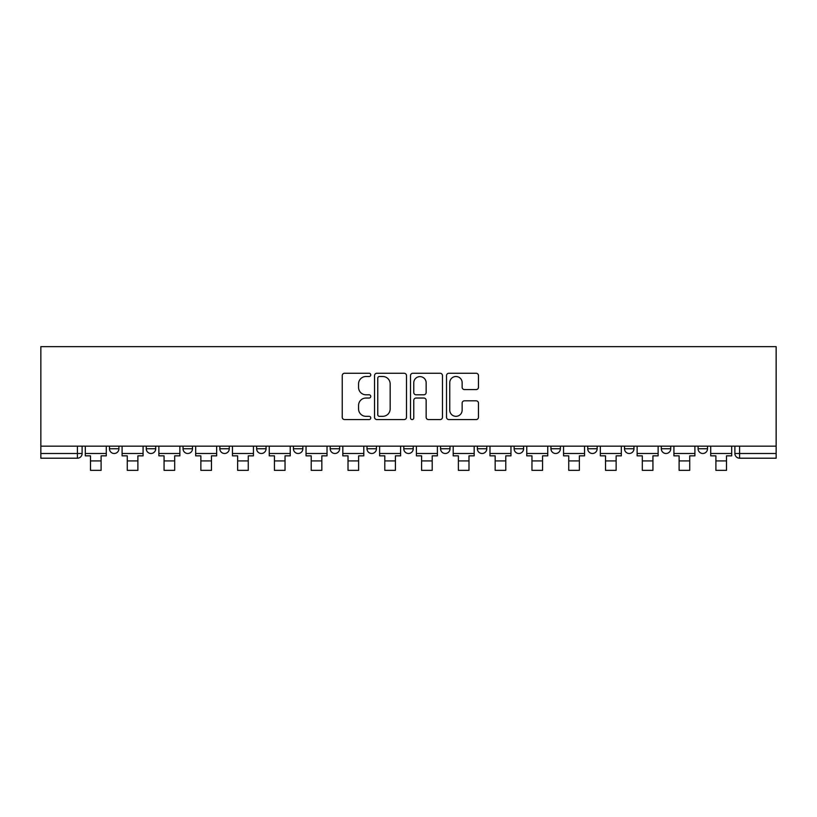 <?xml version="1.0" encoding="UTF-8"?>
<svg xmlns="http://www.w3.org/2000/svg" width="817" height="817" viewBox="0 0 817 817"><rect width="100%" height="100%" fill="white"/><g stroke="black" fill="none" stroke-linecap="round" stroke-linejoin="round"><path stroke-width="1.23" d="M370.765 374.891A1.624 1.624 0 0 0 369.151 373.267L344.549 373.267A2.318 2.318 0 0 0 342.241 375.585L342.241 417.242A2.318 2.318 0 0 0 344.549 419.56L369.151 419.56A1.624 1.624 0 0 0 370.765 417.936A1.624 1.624 0 0 0 369.151 416.323L365.965 416.323A7.404 7.404 0 0 1 358.561 408.919L358.561 405.446A7.404 7.404 0 0 1 365.965 398.032L369.151 398.032A1.624 1.624 0 0 0 370.765 396.419A1.624 1.624 0 0 0 369.151 394.795L365.965 394.795A7.404 7.404 0 0 1 358.561 387.391L358.561 383.919A7.404 7.404 0 0 1 365.965 376.504L369.151 376.504A1.624 1.624 0 0 0 370.765 374.891M698.096 446.174L698.096 448.768L707.522 448.768A4.718 4.718 0 0 1 702.804 453.486A4.718 4.718 0 0 1 698.096 448.768L698.096 446.174M514.148 446.174L514.148 448.768L523.585 448.768A4.718 4.718 0 0 1 518.866 453.486A4.718 4.718 0 0 1 514.148 448.768L514.148 446.174M403.782 446.174L403.782 448.768L413.218 448.768A4.718 4.718 0 0 1 408.5 453.486A4.718 4.718 0 0 1 403.782 448.768L403.782 446.174M330.211 446.174L330.211 448.768L339.637 448.768A4.718 4.718 0 0 1 334.919 453.486A4.718 4.718 0 0 1 330.211 448.768L330.211 446.174M293.415 446.174L293.415 448.768L302.852 448.768A4.718 4.718 0 0 1 298.134 453.486A4.718 4.718 0 0 1 293.415 448.768L293.415 446.174M219.844 448.768L219.844 446.174L219.844 448.768A4.718 4.718 0 0 0 224.552 453.486A4.718 4.718 0 0 1 219.844 448.768L229.271 448.768A4.718 4.718 0 0 1 224.552 453.486M146.263 448.768L146.263 446.174L146.263 448.768A4.718 4.718 0 0 0 150.982 453.486A4.718 4.718 0 0 1 146.263 448.768L155.7 448.768A4.718 4.718 0 0 1 150.982 453.486A4.718 4.718 0 0 0 155.7 448.768L155.7 446.174L155.7 448.768M476.148 389.586A2.318 2.318 0 0 0 478.466 387.268L478.466 375.585A2.318 2.318 0 0 0 476.148 373.267L448.839 373.267A2.318 2.318 0 0 0 446.521 375.585L446.521 417.242A2.318 2.318 0 0 0 448.839 419.56L476.148 419.56A2.318 2.318 0 0 0 478.466 417.242L478.466 403.128A2.318 2.318 0 0 0 476.148 400.81L464.464 400.81A2.318 2.318 0 0 0 462.146 403.128L462.146 410.134A6.189 6.189 0 0 1 455.957 416.323A6.189 6.189 0 0 1 449.758 410.134L449.758 382.703A6.189 6.189 0 0 1 455.957 376.504A6.189 6.189 0 0 1 462.146 382.703L462.146 387.268A2.318 2.318 0 0 0 464.464 389.586L476.148 389.586M776.15 446.174L40.85 446.174L40.85 346.653L776.15 346.653L776.15 458.204L739.599 458.204A4.718 4.718 0 0 1 734.881 453.486L776.15 453.486M406.478 375.585A2.318 2.318 0 0 0 404.16 373.267L376.841 373.267A2.318 2.318 0 0 0 374.533 375.585L374.533 417.242A2.318 2.318 0 0 0 376.841 419.56L404.16 419.56A2.318 2.318 0 0 0 406.478 417.242L406.478 375.585M412.84 373.267L440.159 373.267A2.318 2.318 0 0 1 442.467 375.585L442.467 417.242A2.318 2.318 0 0 1 440.159 419.56L428.465 419.56A2.318 2.318 0 0 1 426.147 417.242L426.147 400.35A2.318 2.318 0 0 0 423.839 398.032L416.078 398.032A2.318 2.318 0 0 0 413.77 400.35L413.77 417.936A1.624 1.624 0 0 1 412.146 419.56A1.624 1.624 0 0 1 410.522 417.936L410.522 375.585A2.318 2.318 0 0 1 412.84 373.267M734.881 446.174L734.881 453.486M82.119 446.174L82.119 453.486L82.119 446.174M77.401 458.204L40.85 458.204L40.85 453.486L82.119 453.486A4.718 4.718 0 0 1 77.401 458.204L77.401 446.174M40.85 446.174L40.85 453.486M707.522 446.174L707.522 448.768M670.737 446.174L670.737 448.768A4.718 4.718 0 0 1 666.018 453.486A4.718 4.718 0 0 1 661.3 448.768L670.737 448.768M661.3 446.174L661.3 448.768M633.951 446.174L633.951 448.768A4.718 4.718 0 0 1 629.233 453.486A4.718 4.718 0 0 1 624.515 448.768L633.951 448.768A4.718 4.718 0 0 1 629.233 453.486M624.515 446.174L624.515 448.768M597.156 446.174L597.156 448.768A4.718 4.718 0 0 1 592.448 453.486A4.718 4.718 0 0 1 587.729 448.768L597.156 448.768M587.729 446.174L587.729 448.768M560.37 446.174L560.37 448.768A4.718 4.718 0 0 1 555.652 453.486A4.718 4.718 0 0 1 550.934 448.768A4.718 4.718 0 0 0 555.652 453.486M550.934 446.174L550.934 448.768L560.37 448.768M523.585 446.174L523.585 448.768A4.718 4.718 0 0 1 518.866 453.486M486.789 446.174L486.789 448.768A4.718 4.718 0 0 1 482.081 453.486A4.718 4.718 0 0 1 477.363 448.768L486.789 448.768M477.363 446.174L477.363 448.768M450.004 446.174L450.004 448.768A4.718 4.718 0 0 1 445.285 453.486A4.718 4.718 0 0 1 440.567 448.768L450.004 448.768L450.004 446.174M440.567 446.174L440.567 448.768M413.218 446.174L413.218 448.768M376.433 446.174L376.433 448.768A4.718 4.718 0 0 1 371.715 453.486A4.718 4.718 0 0 1 366.996 448.768L376.433 448.768L376.433 446.174M366.996 446.174L366.996 448.768M339.637 448.768L339.637 446.174L339.637 448.768A4.718 4.718 0 0 1 334.919 453.486M302.852 448.768L302.852 446.174L302.852 448.768A4.718 4.718 0 0 1 298.134 453.486M266.066 446.174L266.066 448.768A4.718 4.718 0 0 1 261.348 453.486A4.718 4.718 0 0 1 256.63 448.768A4.718 4.718 0 0 0 261.348 453.486A4.718 4.718 0 0 0 266.066 448.768L266.066 446.174M256.63 446.174L256.63 448.768L266.066 448.768M229.271 446.174L229.271 448.768M192.485 446.174L192.485 448.768A4.718 4.718 0 0 1 187.767 453.486A4.718 4.718 0 0 1 183.049 448.768L192.485 448.768M183.049 446.174L183.049 448.768M118.904 446.174L118.904 448.768A4.718 4.718 0 0 1 114.196 453.486A4.718 4.718 0 0 1 109.478 448.768A4.718 4.718 0 0 0 114.196 453.486A4.718 4.718 0 0 0 118.904 448.768L118.904 446.174M109.478 446.174L109.478 448.768L118.904 448.768M379.394 376.504A1.624 1.624 0 0 0 377.771 378.128L377.771 414.699A1.624 1.624 0 0 0 379.394 416.323L382.744 416.323A7.404 7.404 0 0 0 390.158 408.919L390.158 383.919A7.404 7.404 0 0 0 382.744 376.504L379.394 376.504M426.147 382.816A6.189 6.189 0 0 0 419.958 376.627A6.189 6.189 0 0 0 413.77 382.816L413.77 392.477A2.318 2.318 0 0 0 416.078 394.795L423.839 394.795A2.318 2.318 0 0 0 426.147 392.477L426.147 382.816M85.305 453.486L106.292 453.486L106.292 455.845L101.104 455.845L101.104 470.347L90.493 470.347L90.493 455.845L85.305 455.845L85.305 446.174M106.292 453.486L106.292 446.174M122.09 453.486L143.077 453.486L143.077 455.845L137.889 455.845L137.889 470.347L127.278 470.347L127.278 455.845L122.09 455.845L122.09 446.174M143.077 453.486L143.077 446.174M158.876 453.486L179.873 453.486L179.873 455.845L174.685 455.845L174.685 470.347L164.064 470.347L164.064 455.845L158.876 455.845L158.876 446.174M179.873 453.486L179.873 446.174M195.671 453.486L216.658 453.486L216.658 455.845L211.47 455.845L211.47 470.347L200.859 470.347L200.859 455.845L195.671 455.845L195.671 446.174M216.658 453.486L216.658 446.174M232.457 453.486L253.444 453.486L253.444 455.845L248.256 455.845L248.256 470.347L237.645 470.347L237.645 455.845L232.457 455.845L232.457 446.174M253.444 453.486L253.444 446.174M269.242 453.486L290.229 453.486L290.229 455.845L285.041 455.845L285.041 470.347L274.43 470.347L274.43 455.845L269.242 455.845L269.242 446.174M290.229 453.486L290.229 446.174M306.038 453.486L327.025 453.486L327.025 455.845L321.837 455.845L321.837 470.347L311.226 470.347L311.226 455.845L306.038 455.845L306.038 446.174M327.025 453.486L327.025 446.174M342.823 453.486L363.81 453.486L363.81 455.845L358.622 455.845L358.622 470.347L348.011 470.347L348.011 455.845L342.823 455.845L342.823 446.174M363.81 453.486L363.81 446.174M379.609 453.486L400.596 453.486L400.596 455.845L395.408 455.845L395.408 470.347L384.797 470.347L384.797 455.845L379.609 455.845L379.609 446.174M400.596 453.486L400.596 446.174M416.404 453.486L437.391 453.486L437.391 455.845L432.203 455.845L432.203 470.347L421.592 470.347L421.592 455.845L416.404 455.845L416.404 446.174M437.391 453.486L437.391 446.174M453.19 453.486L474.177 453.486L474.177 455.845L468.989 455.845L468.989 470.347L458.378 470.347L458.378 455.845L453.19 455.845L453.19 446.174M474.177 453.486L474.177 446.174M489.975 453.486L510.962 453.486L510.962 455.845L505.774 455.845L505.774 470.347L495.163 470.347L495.163 455.845L489.975 455.845L489.975 446.174M510.962 453.486L510.962 446.174M526.771 453.486L547.758 453.486L547.758 455.845L542.57 455.845L542.57 470.347L531.959 470.347L531.959 455.845L526.771 455.845L526.771 446.174M547.758 453.486L547.758 446.174M563.556 453.486L584.543 453.486L584.543 455.845L579.355 455.845L579.355 470.347L568.744 470.347L568.744 455.845L563.556 455.845L563.556 446.174M584.543 453.486L584.543 446.174M600.342 453.486L621.328 453.486L621.328 455.845L616.141 455.845L616.141 470.347L605.53 470.347L605.53 455.845L600.342 455.845L600.342 446.174M621.328 453.486L621.328 446.174M637.127 453.486L658.124 453.486L658.124 455.845L652.936 455.845L652.936 470.347L642.315 470.347L642.315 455.845L637.127 455.845L637.127 446.174M658.124 453.486L658.124 446.174M673.923 453.486L694.91 453.486L694.91 455.845L689.722 455.845L689.722 470.347L679.111 470.347L679.111 455.845L673.923 455.845L673.923 446.174M694.91 453.486L694.91 446.174M710.708 453.486L731.695 453.486L731.695 455.845L726.507 455.845L726.507 470.347L715.896 470.347L715.896 455.845L710.708 455.845L710.708 446.174M731.695 453.486L731.695 446.174M739.599 446.174L739.599 458.204M90.493 460.911L101.104 460.911M127.278 460.911L137.889 460.911M164.064 460.911L174.685 460.911M200.859 460.911L211.47 460.911M237.645 460.911L248.256 460.911M274.43 460.911L285.041 460.911M311.226 460.911L321.837 460.911M348.011 460.911L358.622 460.911M384.797 460.911L395.408 460.911M421.592 460.911L432.203 460.911M458.378 460.911L468.989 460.911M495.163 460.911L505.774 460.911M531.959 460.911L542.57 460.911M568.744 460.911L579.355 460.911M605.53 460.911L616.141 460.911M642.315 460.911L652.936 460.911M679.111 460.911L689.722 460.911M715.896 460.911L726.507 460.911"/></g></svg>
